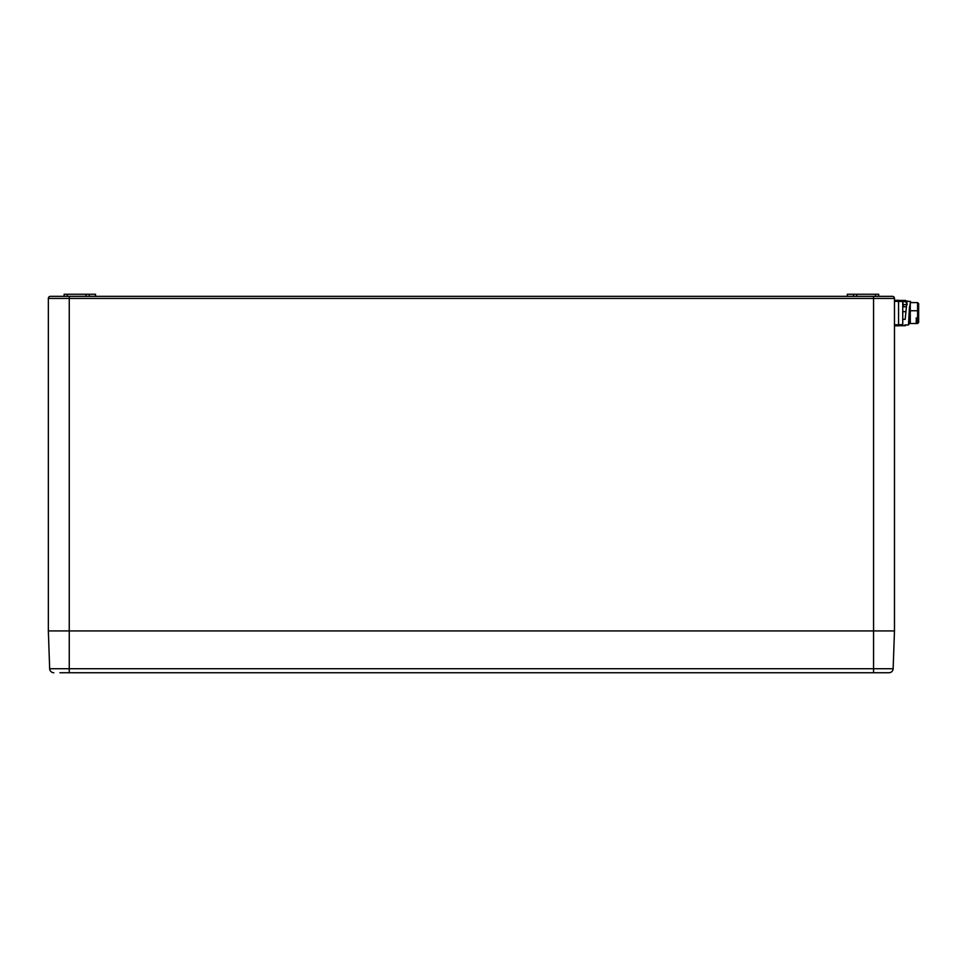 <?xml version="1.0" encoding="UTF-8"?>
<svg xmlns="http://www.w3.org/2000/svg" width="967" height="967" viewBox="0 0 967 967"><rect width="100%" height="100%" fill="white"/><g stroke="black" fill="none" stroke-linecap="round" stroke-linejoin="round"><path stroke-width="1.45" d="M847.31 296.337L847.31 294.246L878.677 294.246L878.677 296.337M50.441 296.337L892.384 296.337A2.091 2.091 0 0 1 894.475 298.428L894.475 630.931L48.35 630.931L48.35 298.428A2.091 2.091 0 0 1 50.441 296.337A2.091 2.091 0 0 0 48.35 298.428L69.261 298.428L69.261 630.931L894.475 630.931L893.145 668.717A4.182 4.182 0 0 1 888.975 672.754L59.954 672.754M884.043 296.337L873.564 296.337L873.564 298.428L69.261 298.428L69.261 296.337M894.475 298.428A2.091 2.091 0 0 0 892.384 296.337A2.091 2.091 0 0 1 894.475 298.428L873.564 298.428L873.564 668.717L893.145 668.717M853.583 294.246L853.583 296.337M64.136 296.337L64.136 294.246L89.23 294.246L89.23 296.337M89.23 294.246L95.503 294.246L95.503 296.337M53.85 672.754A4.182 4.182 0 0 1 49.668 668.717L48.35 630.931L69.261 630.931L69.261 668.717L873.564 668.717L873.564 672.754M905.475 301.414L905.475 300.411L902.755 300.411L902.755 301.462L898.573 301.353L898.573 325.819L894.475 325.819M905.475 324.948L905.475 325.71L898.573 325.71L902.755 325.71C906.333 325.71 906.333 325.71 902.755 325.71C906.333 325.71 906.333 325.71 902.755 325.71L898.573 325.71M894.475 324.779L898.573 324.779L894.475 324.779L898.573 324.779L898.573 325.819L898.573 324.67L902.755 324.67L902.755 301.462L894.475 301.353L898.573 301.353L898.573 324.779L898.573 301.462L898.573 324.67L902.755 324.67L902.755 325.71L902.755 301.462L898.573 301.462M898.573 300.411L902.755 300.411C906.333 300.411 906.333 300.411 902.755 300.411L898.573 300.411L902.755 300.411C906.333 300.411 906.333 300.411 902.755 300.411L902.755 325.71M894.475 300.302L898.573 300.302L898.573 301.353L898.573 300.302L894.475 300.302L898.573 300.302L898.573 301.353L894.475 301.353M905.257 318.614L906.949 301.414L910.515 301.402L906.949 301.414M906.333 303.3L906.333 301.414L906.333 303.3L906.333 301.414L902.791 301.426L903.456 306.793L902.803 304.665L906.152 304.653L902.803 304.665L903.456 306.793M906.635 301.922L902.791 301.426L902.803 304.665L906.152 304.653M904.919 324.948L908.472 324.936L909.463 307.204L910.515 302.611L909.463 307.204L908.472 324.936L909.463 307.204L910.515 302.611M908.726 320.706L910.285 304.895M908.533 324.574L909.645 323.57L908.593 323.534M908.738 320.573L908.932 319.34L908.932 320.585M917.598 302.611L917.598 317.768L917.598 310.758L918.65 310.987L918.65 317.768L918.65 310.987L917.598 310.758L917.598 323.522L918.65 322.47L918.65 303.65L917.598 302.611L910.285 302.611L910.285 323.522L909.645 323.522M908.932 323.522L908.932 319.34M902.755 300.411L902.755 301.462M906.986 303.553L907.131 304.653L906.986 303.553M906.333 301.414L902.791 301.426L902.803 304.665M917.598 310.758L910.285 310.758L910.285 319.34L910.285 310.758L917.598 310.758M910.285 311.688L909.306 311.688L910.285 311.688M905.596 311.688L902.755 311.688L905.596 311.688M916.245 317.889L916.245 323.522L916.245 317.889M875.546 294.246L875.546 296.337M856.726 294.246L856.726 296.337M67.279 294.246L67.279 296.337M86.099 294.246L86.099 296.337M49.668 668.717L69.261 668.717L69.261 672.754M898.573 324.67L902.755 324.67M907.409 301.027L905.475 300.991M917.598 323.522L910.285 323.522M910.285 319.34L908.787 319.34M905.197 319.34L902.755 319.34M905.946 306.793L902.755 306.793"/></g></svg>
